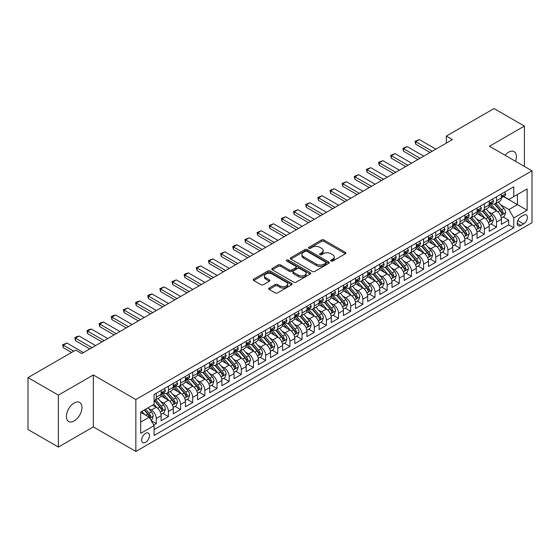 <?xml version="1.0" encoding="UTF-8"?>
<svg xmlns="http://www.w3.org/2000/svg" width="560" height="560" viewBox="0 0 560 560"><rect width="100%" height="100%" fill="white"/><g stroke="black" fill="none" stroke-linecap="round" stroke-linejoin="round"><path stroke-width="0.84" d="M331.044 261.058A1.183 0.679 0 0 0 332.71 261.058L345.387 253.743A1.687 0.973 0 0 0 345.877 253.057A1.687 0.973 0 0 0 345.387 252.364L323.918 239.967A1.687 0.973 0 0 0 321.531 239.967L308.854 247.289A1.183 0.679 0 0 0 308.511 247.772A1.183 0.679 0 0 0 308.854 248.248A1.183 0.679 0 0 0 310.527 248.248L312.165 247.303A5.397 3.115 0 0 1 319.802 247.303L321.587 248.339A5.397 3.115 0 0 1 323.169 250.544A5.397 3.115 0 0 1 321.587 252.742L319.949 253.694A1.183 0.679 0 0 0 319.606 254.17A1.183 0.679 0 0 0 319.949 254.653A1.183 0.679 0 0 0 321.622 254.653L323.26 253.708A5.397 3.115 0 0 1 330.89 253.708L332.682 254.744A5.397 3.115 0 0 1 334.264 256.942A5.397 3.115 0 0 1 332.682 259.147L331.044 260.099A1.183 0.679 0 0 0 330.694 260.575A1.183 0.679 0 0 0 331.044 261.058L331.044 260.099M74.179 420.966A10.997 6.349 120 0 0 81.361 411.271A10.997 6.349 120 0 0 79.674 402.458A10.997 6.349 120 0 0 74.179 403.004A10.997 6.349 120 0 0 66.99 412.699A10.997 6.349 120 0 0 68.677 421.512A10.997 6.349 120 0 0 74.179 420.966M515.515 161.301A10.997 6.349 120 0 0 514.108 151.641A10.997 6.349 120 0 0 508.606 152.187A10.997 6.349 120 0 0 505.036 155.253M145.572 442.33A5.502 3.178 120 0 0 149.163 437.486A5.502 3.178 120 0 0 148.316 433.076A5.502 3.178 120 0 0 145.572 433.349A5.502 3.178 120 0 0 141.974 438.193A5.502 3.178 120 0 0 142.821 442.603A5.502 3.178 120 0 0 145.572 442.33M269.164 288.036A1.687 0.973 0 0 0 268.674 288.729A1.687 0.973 0 0 0 269.164 289.415L275.191 292.894A1.687 0.973 0 0 0 277.578 292.894L291.648 284.767A1.687 0.973 0 0 0 292.145 284.081A1.687 0.973 0 0 0 291.648 283.388L270.179 270.991A1.687 0.973 0 0 0 267.792 270.991L253.722 279.118A1.687 0.973 0 0 0 253.225 279.811A1.687 0.973 0 0 0 253.722 280.497L260.995 284.697A1.687 0.973 0 0 0 263.382 284.697L269.402 281.218A1.687 0.973 0 0 0 269.899 280.532A1.687 0.973 0 0 0 269.402 279.846L265.797 277.76A4.515 2.604 0 0 1 264.474 275.919A4.515 2.604 0 0 1 267.26 273.511A4.515 2.604 0 0 1 272.181 274.078L286.314 282.233A4.515 2.604 0 0 1 287.637 284.081A4.515 2.604 0 0 1 284.851 286.482A4.515 2.604 0 0 1 279.93 285.922L277.578 284.557A1.687 0.973 0 0 0 275.191 284.557L269.164 288.036L269.164 289.415M93.317 374.976L58.38 395.15L28 377.608L28 429.527L58.38 447.062L93.317 426.895L135.849 451.451L135.849 399.532L93.317 374.976L93.317 426.895M524.405 166.432L524.405 126.091L489.468 146.258L532 170.814L135.849 399.532M524.405 126.091L494.025 108.549L446.327 136.087L446.327 143.101M28 377.608L75.698 350.07L81.774 353.577L452.403 139.594L446.327 136.087M312.284 271.474A1.687 0.973 0 0 0 314.671 271.474L328.748 263.347A1.687 0.973 0 0 0 329.238 262.661A1.687 0.973 0 0 0 328.748 261.975L307.272 249.578A1.687 0.973 0 0 0 304.892 249.578L290.815 257.705A1.687 0.973 0 0 0 290.318 258.391A1.687 0.973 0 0 0 290.815 259.077L312.284 271.474M287.175 261.317A1.183 0.679 0 0 1 288.372 261.485L288.372 260.078L310.198 272.678A1.687 0.973 0 0 1 310.695 273.371A1.687 0.973 0 0 1 310.198 274.057L296.121 282.184A1.687 0.973 0 0 1 293.734 282.184L272.265 269.787L272.265 268.408A1.687 0.973 0 0 0 271.775 269.101A1.687 0.973 0 0 0 272.265 269.787M272.265 268.408L278.292 264.936A1.687 0.973 0 0 1 280.679 264.936L289.387 269.962A1.687 0.973 0 0 0 291.767 269.962L295.764 267.652A1.687 0.973 0 0 0 296.261 266.966A1.687 0.973 0 0 0 295.764 266.273L286.699 261.044A1.183 0.679 0 0 1 286.356 260.561A1.183 0.679 0 0 1 287.084 259.931A1.183 0.679 0 0 1 288.372 260.078M153.741 425.054L156.261 423.598L151.221 420.686M148.351 408.296L151.403 410.053A6.874 3.969 60 0 1 156.261 418.474L161.126 415.667L161.126 420.791L168.413 416.584L162.883 413.392M160.503 401.282L163.555 403.039A6.874 3.969 60 0 1 168.413 411.46L173.278 408.653L173.278 413.777L180.565 409.563L175.035 406.371M172.655 394.261L175.707 396.025A6.874 3.969 60 0 1 180.565 404.446L185.43 401.639L185.43 406.756L192.717 402.549L187.187 399.357M184.807 387.247L187.859 389.011A6.874 3.969 60 0 1 192.717 397.425L197.582 394.618L197.582 399.742L204.869 395.535L199.339 392.343M196.959 380.233L200.011 381.99A6.874 3.969 60 0 1 204.869 390.411L209.734 387.604L209.734 392.728L217.021 388.521L211.491 385.322M209.111 373.212L212.163 374.976A6.874 3.969 60 0 1 217.021 383.397L221.886 380.59L221.886 385.714L229.173 381.5L223.643 378.308M221.263 366.198L224.315 367.962A6.874 3.969 60 0 1 229.173 376.383L234.038 373.576L234.038 378.693L241.325 374.486L235.795 371.294M233.415 359.184L236.467 360.948A6.874 3.969 60 0 1 241.325 369.362L246.19 366.555L246.19 371.679L253.477 367.472L247.947 364.28M245.567 352.17L248.619 353.927A6.874 3.969 60 0 1 253.477 362.348L258.342 359.541L258.342 364.665L265.629 360.451L260.099 357.259M257.719 345.149L260.771 346.913A6.874 3.969 60 0 1 265.629 355.334L270.494 352.527L270.494 357.651L277.781 353.437L272.251 350.245M269.871 338.135L272.923 339.899A6.874 3.969 60 0 1 277.781 348.32L282.646 345.513L282.646 350.63L289.933 346.423L284.403 343.231M282.023 331.121L285.075 332.885A6.874 3.969 60 0 1 289.933 341.299L294.798 338.492L294.798 343.616L302.085 339.409L296.555 336.217M294.175 324.107L297.227 325.864A6.874 3.969 60 0 1 302.085 334.285L306.95 331.478L306.95 336.602L314.237 332.388L308.707 329.196M306.327 317.086L309.379 318.85A6.874 3.969 60 0 1 314.237 327.271L319.102 324.464L319.102 329.588L326.389 325.374L320.859 322.182M318.479 310.072L321.531 311.836A6.874 3.969 60 0 1 326.389 320.257L331.254 317.45L331.254 322.567L338.541 318.36L333.011 315.168M330.631 303.058L333.683 304.822A6.874 3.969 60 0 1 338.541 313.236L343.406 310.429L343.406 315.553L350.693 311.346L345.163 308.154M342.783 296.044L345.835 297.801A6.874 3.969 60 0 1 350.693 306.222L355.551 303.415L355.551 308.539L362.845 304.325L357.315 301.133M354.935 289.023L357.987 290.787A6.874 3.969 60 0 1 362.845 299.208L367.703 296.401L367.703 301.518L374.997 297.311L369.467 294.119M367.087 282.009L370.139 283.773A6.874 3.969 60 0 1 374.997 292.187L379.855 289.387L379.855 294.504L387.149 290.297L381.619 287.105M379.239 274.995L382.291 276.752A6.874 3.969 60 0 1 387.149 285.173L392.007 282.366L392.007 287.49L399.301 283.283L393.771 280.091M391.391 267.981L394.443 269.738A6.874 3.969 60 0 1 399.301 278.159L404.159 275.352L404.159 280.476L411.453 276.262L405.923 273.07M403.543 260.96L406.595 262.724A6.874 3.969 60 0 1 411.453 271.145L416.311 268.338L416.311 273.455L423.605 269.248L418.075 266.056M415.695 253.946L418.747 255.71A6.874 3.969 60 0 1 423.605 264.124L428.463 261.317L428.463 266.441L435.757 262.234L430.227 259.042M427.847 246.932L430.899 248.689A6.874 3.969 60 0 1 435.757 257.11L440.615 254.303L440.615 259.427L447.909 255.22L442.379 252.028M439.999 239.918L443.051 241.675A6.874 3.969 60 0 1 447.909 250.096L452.767 247.289L452.767 252.413L460.061 248.199L454.531 245.007M452.151 232.897L455.203 234.661A6.874 3.969 60 0 1 460.061 243.082L464.919 240.275L464.919 245.392L472.213 241.185L466.683 237.993M464.303 225.883L467.355 227.647A6.874 3.969 60 0 1 472.213 236.061L477.071 233.254L477.071 238.378L484.365 234.171L478.835 230.979M476.455 218.869L479.507 220.626A6.874 3.969 60 0 1 484.365 229.047L489.223 226.24L489.223 231.364L496.517 227.15L496.517 222.033A6.874 3.969 -120 0 0 491.659 213.612L488.607 211.848M490.987 223.958L496.517 227.15M161.126 415.667A6.874 3.969 -120 0 0 156.261 407.253L152.621 405.146M173.278 408.653A6.874 3.969 -120 0 0 168.413 400.232L160.902 395.892M185.43 401.639A6.874 3.969 -120 0 0 180.565 393.218L173.054 388.878M197.582 394.618A6.874 3.969 -120 0 0 192.717 386.204L185.206 381.864M209.734 387.604A6.874 3.969 -120 0 0 204.869 379.183L197.358 374.85M221.886 380.59A6.874 3.969 -120 0 0 217.021 372.169L209.51 367.829M234.038 373.576A6.874 3.969 -120 0 0 229.173 365.155L221.662 360.815M246.19 366.555A6.874 3.969 -120 0 0 241.325 358.141L233.814 353.801M258.342 359.541A6.874 3.969 -120 0 0 253.477 351.12L245.966 346.787M270.494 352.527A6.874 3.969 -120 0 0 265.629 344.106L258.118 339.766M282.646 345.513A6.874 3.969 -120 0 0 277.781 337.092L270.27 332.752M294.798 338.492A6.874 3.969 -120 0 0 289.933 330.078L282.422 325.738M306.95 331.478A6.874 3.969 -120 0 0 302.085 323.057L294.574 318.724M319.102 324.464A6.874 3.969 -120 0 0 314.237 316.043L306.726 311.703M331.254 317.45A6.874 3.969 -120 0 0 326.389 309.029L318.878 304.689M343.406 310.429A6.874 3.969 -120 0 0 338.541 302.015L331.03 297.675M355.551 303.415A6.874 3.969 -120 0 0 350.693 294.994L343.182 290.661M367.703 296.401A6.874 3.969 -120 0 0 362.845 287.98L355.327 283.64M379.855 289.387A6.874 3.969 -120 0 0 374.997 280.966L367.479 276.626M392.007 282.366A6.874 3.969 -120 0 0 387.149 273.952L379.631 269.612M404.159 275.352A6.874 3.969 -120 0 0 399.301 266.931L391.783 262.591M416.311 268.338A6.874 3.969 -120 0 0 411.453 259.917L403.935 255.577M428.463 261.317A6.874 3.969 -120 0 0 423.605 252.903L416.087 248.563M440.615 254.303A6.874 3.969 -120 0 0 435.757 245.889L428.239 241.549M452.767 247.289A6.874 3.969 -120 0 0 447.909 238.868L440.391 234.528M464.919 240.275A6.874 3.969 -120 0 0 460.061 231.854L452.543 227.514M477.071 233.254A6.874 3.969 -120 0 0 472.213 224.84L464.695 220.5M489.223 226.24A6.874 3.969 -120 0 0 484.365 217.819L476.847 213.486M523.614 215.229L520.94 216.769A5.327 3.073 120 0 0 517.461 221.466A5.327 3.073 120 0 0 518.28 225.736A5.327 3.073 120 0 0 520.94 225.47L523.614 223.923A5.327 3.073 120 0 0 527.093 219.233A5.327 3.073 120 0 0 526.281 214.963A5.327 3.073 120 0 0 523.614 215.229M135.849 451.451L532 222.733L532 170.814M140.707 422.121L149.212 417.214L154.077 425.628L154.077 435.456L513.772 227.787L513.772 217.966L508.914 209.545L500.759 204.834M154.077 425.628L140.707 433.349L140.707 412.02L154.077 404.306L154.077 394.478L513.772 186.809L513.772 196.637L527.142 188.916L527.142 210.245L513.772 217.966M163.492 392.903L163.555 392.938A6.874 3.969 60 0 0 166.992 393.281L171.85 390.474A6.874 3.969 -120 0 0 173.278 387.324L173.278 383.397M175.644 385.882L175.707 385.924A6.874 3.969 60 0 0 179.144 386.26L184.002 383.453A6.874 3.969 -120 0 0 185.43 380.31L185.43 376.383M187.796 378.868L187.859 378.903A6.874 3.969 60 0 0 191.296 379.246L196.154 376.439A6.874 3.969 -120 0 0 197.582 373.296L197.582 369.362M199.948 371.854L200.011 371.889A6.874 3.969 60 0 0 203.448 372.232L208.306 369.425A6.874 3.969 -120 0 0 209.734 366.275L209.734 362.348M212.1 364.84L212.163 364.875A6.874 3.969 60 0 0 215.6 365.211L220.458 362.411A6.874 3.969 -120 0 0 221.886 359.261L221.886 355.334M224.252 357.819L224.315 357.861A6.874 3.969 60 0 0 227.752 358.197L232.61 355.39A6.874 3.969 -120 0 0 234.038 352.247L234.038 348.313M236.404 350.805L236.467 350.84A6.874 3.969 60 0 0 239.904 351.183L244.762 348.376A6.874 3.969 -120 0 0 246.19 345.233L246.19 341.299M248.556 343.791L248.619 343.826A6.874 3.969 60 0 0 252.056 344.169L256.914 341.362A6.874 3.969 -120 0 0 258.342 338.212L258.342 334.285M260.708 336.777L260.771 336.812A6.874 3.969 60 0 0 264.208 337.148L269.066 334.348A6.874 3.969 -120 0 0 270.494 331.198L270.494 327.271M272.86 329.756L272.923 329.798A6.874 3.969 60 0 0 276.36 330.134L281.218 327.327A6.874 3.969 -120 0 0 282.646 324.184L282.646 320.25M285.012 322.742L285.075 322.777A6.874 3.969 60 0 0 288.512 323.12L293.37 320.313A6.874 3.969 -120 0 0 294.798 317.163L294.798 313.236M297.164 315.728L297.227 315.763A6.874 3.969 60 0 0 300.664 316.106L305.522 313.299A6.874 3.969 -120 0 0 306.95 310.149L306.95 306.222M309.316 308.714L309.379 308.749A6.874 3.969 60 0 0 312.816 309.085L317.674 306.278A6.874 3.969 -120 0 0 319.102 303.135L319.102 299.208M321.468 301.693L321.531 301.728A6.874 3.969 60 0 0 324.968 302.071L329.826 299.264A6.874 3.969 -120 0 0 331.254 296.121L331.254 292.187M333.62 294.679L333.683 294.714A6.874 3.969 60 0 0 337.12 295.057L341.978 292.25A6.874 3.969 -120 0 0 343.406 289.1L343.406 285.173M345.772 287.665L345.835 287.7A6.874 3.969 60 0 0 349.272 288.043L354.13 285.236A6.874 3.969 -120 0 0 355.551 282.086L355.551 278.159M357.924 280.644L357.987 280.686A6.874 3.969 60 0 0 361.424 281.022L366.282 278.215A6.874 3.969 -120 0 0 367.703 275.072L367.703 271.145M370.076 273.63L370.139 273.665A6.874 3.969 60 0 0 373.576 274.008L378.434 271.201A6.874 3.969 -120 0 0 379.855 268.058L379.855 264.124M382.228 266.616L382.291 266.651A6.874 3.969 60 0 0 385.728 266.994L390.586 264.187A6.874 3.969 -120 0 0 392.007 261.037L392.007 257.11M394.38 259.602L394.443 259.637A6.874 3.969 60 0 0 397.88 259.98L402.738 257.173A6.874 3.969 -120 0 0 404.159 254.023L404.159 250.096M406.532 252.581L406.595 252.623A6.874 3.969 60 0 0 410.032 252.959L414.89 250.152A6.874 3.969 -120 0 0 416.311 247.009L416.311 243.082M418.684 245.567L418.747 245.602A6.874 3.969 60 0 0 422.184 245.945L427.042 243.138A6.874 3.969 -120 0 0 428.463 239.995L428.463 236.061M430.836 238.553L430.899 238.588A6.874 3.969 60 0 0 434.336 238.931L439.194 236.124A6.874 3.969 -120 0 0 440.615 232.974L440.615 229.047M442.981 231.539L443.051 231.574A6.874 3.969 60 0 0 446.488 231.917L451.346 229.11A6.874 3.969 -120 0 0 452.767 225.96L452.767 222.033M455.133 224.518L455.203 224.56A6.874 3.969 60 0 0 458.64 224.896L463.498 222.089A6.874 3.969 -120 0 0 464.919 218.946L464.919 215.019M467.285 217.504L467.355 217.539A6.874 3.969 60 0 0 470.792 217.882L475.65 215.075A6.874 3.969 -120 0 0 477.071 211.932L477.071 207.998M479.437 210.49L479.507 210.525A6.874 3.969 60 0 0 482.944 210.868L487.802 208.061A6.874 3.969 -120 0 0 489.223 204.911L489.223 200.984M154.077 429.562L508.669 224.84L508.669 220.136L501.375 224.35L501.375 219.226A6.874 3.969 -120 0 0 496.517 210.805L488.999 206.465M491.589 203.476L491.659 203.511A6.874 3.969 -120 0 0 495.096 203.847A6.874 3.969 -120 0 0 496.517 200.704L496.517 196.777M495.096 203.847L499.954 201.047A6.874 3.969 -120 0 0 501.375 197.897L501.375 193.97M156.261 393.218L156.261 397.145A6.874 3.969 60 0 1 154.84 400.295A6.874 3.969 60 0 1 154.077 400.568M154.84 400.295L159.698 397.488A6.874 3.969 -120 0 0 161.126 394.338L161.126 390.411M168.413 386.204L168.413 390.131A6.874 3.969 60 0 1 166.992 393.281M180.565 379.183L180.565 383.117A6.874 3.969 60 0 1 179.144 386.26M192.717 372.169L192.717 376.096A6.874 3.969 60 0 1 191.296 379.246M204.869 365.155L204.869 369.082A6.874 3.969 60 0 1 203.448 372.232M217.021 358.141L217.021 362.068A6.874 3.969 60 0 1 215.6 365.211M229.173 351.12L229.173 355.054A6.874 3.969 60 0 1 227.752 358.197M241.325 344.106L241.325 348.033A6.874 3.969 60 0 1 239.904 351.183M253.477 337.092L253.477 341.019A6.874 3.969 60 0 1 252.056 344.169M265.629 330.078L265.629 334.005A6.874 3.969 60 0 1 264.208 337.148M277.781 323.057L277.781 326.991A6.874 3.969 60 0 1 276.36 330.134M289.933 316.043L289.933 319.97A6.874 3.969 60 0 1 288.512 323.12M302.085 309.029L302.085 312.956A6.874 3.969 60 0 1 300.664 316.106M314.237 302.015L314.237 305.942A6.874 3.969 60 0 1 312.816 309.085M326.389 294.994L326.389 298.928A6.874 3.969 60 0 1 324.968 302.071M338.541 287.98L338.541 291.907A6.874 3.969 60 0 1 337.12 295.057M350.693 280.966L350.693 284.893A6.874 3.969 60 0 1 349.272 288.043M362.845 273.952L362.845 277.879A6.874 3.969 60 0 1 361.424 281.022M374.997 266.931L374.997 270.865A6.874 3.969 60 0 1 373.576 274.008M387.149 259.917L387.149 263.844A6.874 3.969 60 0 1 385.728 266.994M399.301 252.903L399.301 256.83A6.874 3.969 60 0 1 397.88 259.98M411.453 245.882L411.453 249.816A6.874 3.969 60 0 1 410.032 252.959M423.605 238.868L423.605 242.795A6.874 3.969 60 0 1 422.184 245.945M435.757 231.854L435.757 235.781A6.874 3.969 60 0 1 434.336 238.931M447.909 224.84L447.909 228.767A6.874 3.969 60 0 1 446.488 231.917M460.061 217.819L460.061 221.753A6.874 3.969 60 0 1 458.64 224.896M472.213 210.805L472.213 214.732A6.874 3.969 60 0 1 470.792 217.882M484.365 203.791L484.365 207.718A6.874 3.969 60 0 1 482.944 210.868M484.365 229.047L484.365 234.171M472.213 236.061L472.213 241.185M460.061 243.082L460.061 248.199M447.909 250.096L447.909 255.22M435.757 257.11L435.757 262.234M423.605 264.124L423.605 269.248M411.453 271.145L411.453 276.262M399.301 278.159L399.301 283.283M387.149 285.173L387.149 290.297M374.997 292.187L374.997 297.311M362.845 299.208L362.845 304.325M350.693 306.222L350.693 311.346M338.541 313.236L338.541 318.36M326.389 320.257L326.389 325.374M314.237 327.271L314.237 332.388M302.085 334.285L302.085 339.409M289.933 341.299L289.933 346.423M277.781 348.32L277.781 353.437M265.629 355.334L265.629 360.451M253.477 362.348L253.477 367.472M241.325 369.362L241.325 374.486M229.173 376.383L229.173 381.5M217.021 383.397L217.021 388.521M204.869 390.411L204.869 395.535M192.717 397.425L192.717 402.549M180.565 404.446L180.565 409.563M168.413 411.46L168.413 416.584M156.261 418.474L156.261 423.598M149.212 417.214L140.707 412.3M508.914 209.545L517.419 204.631L517.419 194.53L527.142 188.916M503.503 196.595L527.142 210.245M503.741 196.455L508.914 199.444L513.772 196.637M58.38 395.15L58.38 447.062M503.139 216.944L508.669 220.136M508.669 224.84L513.772 227.787M331.513 261.226L332.682 260.554A5.397 3.115 0 0 0 334.264 258.349L334.264 256.942M323.169 250.544L323.169 251.944A5.397 3.115 0 0 1 321.587 254.149L320.418 254.821M345.387 252.364L345.387 253.743L323.918 241.374A1.687 0.973 0 0 0 321.531 241.374L309.33 248.416M328.72 263.361L307.272 250.978A1.687 0.973 0 0 0 304.892 250.978L290.836 259.091M325.766 263.144A1.183 0.679 0 0 0 326.109 262.661A1.183 0.679 0 0 0 325.766 262.178L306.915 251.3A1.183 0.679 0 0 0 305.249 251.3L303.52 252.294A5.397 3.115 0 0 0 301.938 254.499A5.397 3.115 0 0 0 303.52 256.704L316.4 264.138A5.397 3.115 0 0 0 324.037 264.138L325.766 263.144L325.766 264.544A1.183 0.679 0 0 0 326.109 264.061L326.109 262.661M301.938 254.499L301.938 255.906A5.397 3.115 0 0 0 303.52 258.104L303.52 256.704M325.766 264.544L324.037 265.545A5.397 3.115 0 0 1 316.4 265.545L303.52 258.104M272.286 269.801L278.292 266.336L278.292 264.936M296.261 266.966L296.261 268.366A1.687 0.973 0 0 1 295.764 269.059L291.767 271.362A1.687 0.973 0 0 1 289.387 271.362L280.679 266.336A1.687 0.973 0 0 0 278.292 266.336M288.372 261.485L310.177 274.071M298.417 275.177A4.515 2.604 0 0 0 303.338 275.744A4.515 2.604 0 0 0 306.124 273.336A4.515 2.604 0 0 0 304.801 271.495L299.817 268.618A1.687 0.973 0 0 0 297.437 268.618L293.44 270.928A1.687 0.973 0 0 0 292.943 271.614A1.687 0.973 0 0 0 293.44 272.3L298.417 275.177L298.417 276.577A4.515 2.604 0 0 0 303.338 277.144A4.515 2.604 0 0 0 306.124 274.736L306.124 273.336M292.943 271.614L292.943 273.014A1.687 0.973 0 0 0 293.44 273.707L293.44 272.3M298.417 276.577L293.44 273.707M287.637 284.081L287.637 285.481A4.515 2.604 0 0 1 284.851 287.889A4.515 2.604 0 0 1 279.93 287.322L277.578 285.964A1.687 0.973 0 0 0 275.191 285.964L269.185 289.429M264.474 275.919L264.474 277.319A4.515 2.604 0 0 0 265.797 279.16L265.797 277.76M269.402 279.846L269.402 281.218L265.797 279.16M291.627 284.781L270.179 272.398A1.687 0.973 0 0 0 267.792 272.398L253.743 280.511M501.277 218.022L504.413 216.209L505.631 212.702A4.557 2.632 -120 0 0 503.853 208.425L498.302 201.999M497.189 211.253L490.847 203.903M493.584 209.111L489.895 204.848A10.913 6.3 -120 0 0 489.559 204.47M494.473 204.099L500.087 210.602A4.557 2.632 60 0 1 501.711 213.738C502.397 214.655 502.887 214.375 503.174 212.898A4.557 2.632 -120 0 0 501.55 209.755L495.992 203.329M494.802 203.994L500.836 210.98A2.317 1.337 60 0 1 501.424 211.883L503.174 212.898M501.711 213.738L502.047 214.277M504.595 192.108L505.631 193.9A4.557 2.632 60 0 1 504.686 195.916L502.376 197.246A4.557 2.632 -120 0 0 503.174 196.196L503.076 195.79M501.529 197.456L501.55 197.456A4.557 2.632 -120 0 0 502.376 197.246M502.586 195.86L503.174 196.196C502.887 195.51 502.397 195.79 501.711 197.036A4.557 2.632 60 0 1 501.375 197.687M432.236 151.242L415.709 141.701L415.709 144.228L415.037 141.316L419.349 139.594L435.876 149.135M430.045 152.502L415.709 144.228M419.349 139.594L415.709 141.701L415.037 141.316M489.125 225.036L492.261 223.223L493.479 219.716A4.557 2.632 -120 0 0 491.708 215.439L486.15 209.013M485.037 218.267L478.695 210.917M481.432 216.125L477.743 211.862A10.913 6.3 -120 0 0 477.407 211.484M482.321 211.113L487.935 217.616A4.557 2.632 60 0 1 489.559 220.752C490.245 221.669 490.735 221.389 491.022 219.912A4.557 2.632 -120 0 0 489.398 216.776L483.84 210.343M482.65 211.008L488.684 217.994A2.317 1.337 60 0 1 489.272 218.904L491.022 219.912M489.559 220.752L489.895 221.291M476.973 232.05L480.109 230.237L481.327 226.73A4.557 2.632 -120 0 0 479.556 222.453L473.998 216.027M472.885 225.281L466.543 217.938M469.28 223.146L465.591 218.876A10.913 6.3 -120 0 0 465.255 218.498M470.169 218.127L475.783 224.63A4.557 2.632 60 0 1 477.407 227.766C478.093 228.683 478.583 228.403 478.87 226.926A4.557 2.632 -120 0 0 477.246 223.79L471.695 217.364M470.498 218.022L476.532 225.008A2.317 1.337 60 0 1 477.12 225.918L478.87 226.926M477.407 227.766L477.743 228.305M464.821 239.071L467.957 237.258L469.175 233.751A4.557 2.632 -120 0 0 467.404 229.474L461.846 223.041M460.733 232.295L454.391 224.952M457.128 230.16L453.439 225.897A10.913 6.3 -120 0 0 453.103 225.512M458.017 225.148L463.631 231.644A4.557 2.632 60 0 1 465.255 234.787C465.941 235.697 466.431 235.417 466.718 233.94A4.557 2.632 -120 0 0 465.094 230.804L459.543 224.378M458.346 225.036L464.38 232.022A2.317 1.337 60 0 1 464.968 232.932L466.718 233.94M465.255 234.787L465.591 235.326M452.669 246.085L455.805 244.272L457.023 240.765A4.557 2.632 -120 0 0 455.252 236.488L449.694 230.062M448.581 239.316L442.239 231.966M444.976 237.174L441.287 232.911A10.913 6.3 -120 0 0 440.951 232.533M445.865 232.162L451.479 238.665A4.557 2.632 60 0 1 453.103 241.801C453.789 242.718 454.279 242.438 454.566 240.961A4.557 2.632 -120 0 0 452.942 237.818L447.391 231.392M446.194 232.057L452.228 239.043A2.317 1.337 60 0 1 452.816 239.946L454.566 240.961M453.103 241.801L453.439 242.34M492.443 199.122L493.479 200.914A4.557 2.632 60 0 1 492.534 202.93L490.224 204.26A4.557 2.632 -120 0 0 491.022 203.21L490.924 202.811M489.377 204.477L489.398 204.477A4.557 2.632 -120 0 0 490.224 204.26M490.434 202.874L491.022 203.21C490.735 202.524 490.245 202.804 489.559 204.057A4.557 2.632 60 0 1 489.223 204.701M420.084 158.256L403.557 148.715L403.557 151.242L402.885 148.33L407.197 146.608L423.724 156.156M417.893 159.523L403.557 151.242M407.197 146.608L403.557 148.715L402.885 148.33M480.291 206.143L481.327 207.928A4.557 2.632 60 0 1 480.382 209.944L478.072 211.274A4.557 2.632 -120 0 0 478.87 210.231L478.772 209.825M477.225 211.491L477.246 211.491A4.557 2.632 -120 0 0 478.072 211.274M478.282 209.888L478.87 210.231C478.583 209.545 478.093 209.825 477.407 211.071A4.557 2.632 60 0 1 477.071 211.715M407.932 165.27L391.405 155.729L391.405 158.256L390.733 155.344L395.045 153.629L411.572 163.17M405.741 166.537L391.405 158.256M395.045 153.629L391.405 155.729L390.733 155.344M468.139 213.157L469.175 214.942A4.557 2.632 60 0 1 468.23 216.958L465.92 218.295A4.557 2.632 -120 0 0 466.718 217.245L466.62 216.839M465.073 218.505L465.094 218.505A4.557 2.632 -120 0 0 465.92 218.295M466.13 216.902L466.718 217.245C466.431 216.559 465.941 216.839 465.255 218.085A4.557 2.632 60 0 1 464.919 218.736M395.78 172.291L379.253 162.75L379.253 165.27L378.581 162.365L382.893 160.643L399.42 170.184M393.589 173.551L379.253 165.27M382.893 160.643L379.253 162.75L378.581 162.365M455.987 220.171L457.023 221.963A4.557 2.632 60 0 1 456.078 223.979L453.768 225.309A4.557 2.632 -120 0 0 454.566 224.259L454.468 223.853M452.921 225.519L452.942 225.519A4.557 2.632 -120 0 0 453.768 225.309M453.978 223.923L454.566 224.259C454.279 223.573 453.789 223.853 453.103 225.099A4.557 2.632 60 0 1 452.767 225.75M383.628 179.305L367.101 169.764L367.101 172.291L366.429 169.379L370.741 167.657L387.268 177.198M381.437 180.565L367.101 172.291M370.741 167.657L367.101 169.764L366.429 169.379M440.517 253.099L443.653 251.286L444.871 247.779A4.557 2.632 -120 0 0 443.1 243.502L437.542 237.076M436.429 246.33L430.087 238.98M432.824 244.188L429.135 239.925A10.913 6.3 -120 0 0 428.799 239.547M433.713 239.176L439.327 245.679A4.557 2.632 60 0 1 440.951 248.815C441.637 249.732 442.127 249.452 442.414 247.975A4.557 2.632 -120 0 0 440.79 244.839L435.239 238.406M434.042 239.071L440.076 246.057A2.317 1.337 60 0 1 440.664 246.967L442.414 247.975M440.951 248.815L441.287 249.354M443.835 227.185L444.871 228.977A4.557 2.632 60 0 1 443.926 230.993L441.616 232.323A4.557 2.632 -120 0 0 442.414 231.273L442.316 230.874M440.769 232.54L440.79 232.54A4.557 2.632 -120 0 0 441.616 232.323M441.826 230.937L442.414 231.273C442.127 230.587 441.637 230.867 440.951 232.12A4.557 2.632 60 0 1 440.615 232.764M371.476 186.319L354.949 176.778L354.949 179.305L354.277 176.393L358.589 174.678L375.116 184.219M369.285 187.586L354.949 179.305M358.589 174.678L354.949 176.778L354.277 176.393M428.365 260.12L431.501 258.307L432.719 254.793A4.557 2.632 -120 0 0 430.948 250.516L425.39 244.09M424.277 253.344L417.935 246.001M420.672 251.209L416.983 246.939A10.913 6.3 -120 0 0 416.647 246.561M421.561 246.19L427.175 252.693A4.557 2.632 60 0 1 428.799 255.829C429.485 256.746 429.975 256.466 430.262 254.989A4.557 2.632 -120 0 0 428.638 251.853L423.087 245.427M421.89 246.085L427.924 253.071A2.317 1.337 60 0 1 428.512 253.981L430.262 254.989M428.799 255.829L429.135 256.368M431.683 234.206L432.719 235.991A4.557 2.632 60 0 1 431.774 238.007L429.464 239.344A4.557 2.632 -120 0 0 430.262 238.294L430.164 237.888M428.617 239.554L428.638 239.554A4.557 2.632 -120 0 0 429.464 239.344M429.674 237.951L430.262 238.294C429.975 237.608 429.485 237.888 428.799 239.134A4.557 2.632 60 0 1 428.463 239.785M359.324 193.34L342.797 183.792L342.797 186.319L342.125 183.407L346.444 181.692L362.964 191.233M357.133 194.6L342.797 186.319M346.444 181.692L342.797 183.792L342.125 183.407M416.213 267.134L419.349 265.321L420.567 261.814A4.557 2.632 -120 0 0 418.796 257.537L413.238 251.104M412.125 260.365L405.783 253.015M408.52 258.223L404.831 253.96A10.913 6.3 -120 0 0 404.495 253.575M409.409 253.211L415.023 259.707A4.557 2.632 60 0 1 416.647 262.85C417.333 263.76 417.823 263.48 418.11 262.003A4.557 2.632 -120 0 0 416.486 258.867L410.935 252.441M409.738 253.099L415.772 260.085A2.317 1.337 60 0 1 416.36 260.995L418.11 262.003M416.647 262.85L416.983 263.389M419.531 241.22L420.567 243.012A4.557 2.632 60 0 1 419.622 245.021L417.312 246.358A4.557 2.632 -120 0 0 418.11 245.308L418.012 244.902M416.465 246.568L416.486 246.568A4.557 2.632 -120 0 0 417.312 246.358M417.522 244.965L418.11 245.308C417.823 244.622 417.333 244.902 416.647 246.148A4.557 2.632 60 0 1 416.311 246.799M347.172 200.354L330.645 190.813L330.645 193.34L329.973 190.428L334.292 188.706L350.812 198.247M344.981 201.614L330.645 193.34M334.292 188.706L330.645 190.813L329.973 190.428M404.061 274.148L407.197 272.335L408.415 268.828A4.557 2.632 -120 0 0 406.644 264.551L401.086 258.125M399.98 267.379L393.631 260.029M396.368 265.237L392.679 260.974A10.913 6.3 -120 0 0 392.343 260.596M397.257 260.225L402.871 266.728A4.557 2.632 60 0 1 404.495 269.864C405.181 270.781 405.671 270.501 405.958 269.024A4.557 2.632 -120 0 0 404.334 265.881L398.783 259.455M397.586 260.12L403.62 267.106A2.317 1.337 60 0 1 404.208 268.009L405.958 269.024M404.495 269.864L404.831 270.403M407.379 248.234L408.415 250.026A4.557 2.632 60 0 1 407.47 252.042L405.16 253.372A4.557 2.632 -120 0 0 405.958 252.322L405.86 251.916M404.313 253.589L404.334 253.589A4.557 2.632 -120 0 0 405.16 253.372M405.37 251.986L405.958 252.322C405.671 251.636 405.181 251.916 404.495 253.162A4.557 2.632 60 0 1 404.159 253.813M335.02 207.368L318.493 197.827L318.493 200.354L317.821 197.442L322.14 195.72L338.66 205.261M332.829 208.628L318.493 200.354M322.14 195.72L318.493 197.827L317.821 197.442M391.909 281.162L395.045 279.349L396.263 275.842A4.557 2.632 -120 0 0 394.492 271.565L388.934 265.139M387.828 274.393L381.479 267.043M384.216 272.251L380.534 267.988A10.913 6.3 -120 0 0 380.191 267.61M385.105 267.239L390.719 273.742A4.557 2.632 60 0 1 392.343 276.878C393.029 277.795 393.519 277.515 393.806 276.038A4.557 2.632 -120 0 0 392.182 272.902L386.631 266.469M385.434 267.134L391.468 274.12A2.317 1.337 60 0 1 392.056 275.03L393.806 276.038M392.343 276.878L392.679 277.417M379.757 288.183L382.893 286.37L384.111 282.856A4.557 2.632 -120 0 0 382.34 278.586L376.782 272.153M375.676 281.407L369.327 274.064M372.064 279.272L368.382 275.009A10.913 6.3 -120 0 0 368.039 274.624M372.953 274.253L378.567 280.756A4.557 2.632 60 0 1 380.191 283.892C380.877 284.809 381.367 284.529 381.654 283.052A4.557 2.632 -120 0 0 380.03 279.916L374.479 273.49M373.282 274.148L379.316 281.134A2.317 1.337 60 0 1 379.904 282.044L381.654 283.052M380.191 283.892L380.527 284.438M367.605 295.197L370.741 293.384L371.959 289.877A4.557 2.632 -120 0 0 370.188 285.6L364.63 279.167M363.524 288.428L357.175 281.078M359.912 286.286L356.23 282.023A10.913 6.3 -120 0 0 355.887 281.645M360.801 281.274L366.415 287.777A4.557 2.632 60 0 1 368.039 290.913C368.725 291.823 369.215 291.543 369.502 290.066A4.557 2.632 -120 0 0 367.878 286.93L362.327 280.504M361.13 281.162L367.164 288.155A2.317 1.337 60 0 1 367.752 289.058L369.502 290.066M368.039 290.913L368.375 291.452M355.453 302.211L358.589 300.398L359.807 296.891A4.557 2.632 -120 0 0 358.036 292.614L352.478 286.188M351.372 295.442L345.023 288.092M347.76 293.3L344.078 289.037A10.913 6.3 -120 0 0 343.735 288.659M348.649 288.288L354.27 294.791A4.557 2.632 60 0 1 355.887 297.927C356.573 298.844 357.063 298.564 357.35 297.087A4.557 2.632 -120 0 0 355.726 293.944L350.175 287.518M348.978 288.183L355.012 295.169A2.317 1.337 60 0 1 355.6 296.072L357.35 297.087M355.887 297.927L356.223 298.466M343.301 309.225L346.444 307.412L347.655 303.905A4.557 2.632 -120 0 0 345.884 299.628L340.333 293.202M339.22 302.456L332.871 295.113M335.608 300.314L331.926 296.051A10.913 6.3 -120 0 0 331.583 295.673M336.497 295.302L342.118 301.805A4.557 2.632 60 0 1 343.735 304.941C344.421 305.858 344.911 305.578 345.198 304.101A4.557 2.632 -120 0 0 343.574 300.965L338.023 294.532M336.826 295.197L342.86 302.183A2.317 1.337 60 0 1 343.448 303.093L345.198 304.101M343.735 304.941L344.071 305.48M331.149 316.246L334.292 314.433L335.503 310.919A4.557 2.632 -120 0 0 333.732 306.649L328.181 300.216M327.068 309.47L320.719 302.127M323.456 307.335L319.774 303.072A10.913 6.3 -120 0 0 319.431 302.687M324.345 302.316L329.966 308.819A4.557 2.632 60 0 1 331.583 311.955C332.269 312.872 332.759 312.592 333.046 311.115A4.557 2.632 -120 0 0 331.422 307.979L325.871 301.553M324.674 302.211L330.708 309.197A2.317 1.337 60 0 1 331.296 310.107L333.046 311.115M331.583 311.955L331.919 312.501M318.997 323.26L322.14 321.447L323.351 317.94A4.557 2.632 -120 0 0 321.58 313.663L316.029 307.237M314.916 316.491L308.567 309.141M311.304 314.349L307.622 310.086A10.913 6.3 -120 0 0 307.279 309.708M312.193 309.337L317.814 315.84A4.557 2.632 60 0 1 319.438 318.976C320.117 319.893 320.607 319.606 320.894 318.129A4.557 2.632 -120 0 0 319.27 314.993L313.719 308.567M312.522 309.232L318.563 316.218A2.317 1.337 60 0 1 319.144 317.121L320.894 318.129M319.438 318.976L319.767 319.515M306.845 330.274L309.988 328.461L311.199 324.954A4.557 2.632 -120 0 0 309.428 320.677L303.877 314.251M302.764 323.505L296.415 316.155M299.152 321.363L295.47 317.1A10.913 6.3 -120 0 0 295.127 316.722M300.041 316.351L305.662 322.854A4.557 2.632 60 0 1 307.286 325.99C307.965 326.907 308.455 326.627 308.742 325.15A4.557 2.632 -120 0 0 307.118 322.014L301.567 315.581M300.37 316.246L306.411 323.232A2.317 1.337 60 0 1 306.992 324.135L308.742 325.15M307.286 325.99L307.615 326.529M294.693 337.288L297.836 335.475L299.047 331.968A4.557 2.632 -120 0 0 297.276 327.691L291.725 321.265M290.612 330.519L284.263 323.176M287 328.384L283.318 324.114A10.913 6.3 -120 0 0 282.975 323.736M287.889 323.365L293.51 329.868A4.557 2.632 60 0 1 295.134 333.004C295.813 333.921 296.303 333.641 296.59 332.164A4.557 2.632 -120 0 0 294.966 329.028L289.415 322.595M288.218 323.26L294.259 330.246A2.317 1.337 60 0 1 294.84 331.156L296.59 332.164M295.134 333.004L295.463 333.543M282.541 344.309L285.684 342.496L286.895 338.982A4.557 2.632 -120 0 0 285.124 334.712L279.573 328.279M278.46 337.533L272.111 330.19M274.848 335.398L271.166 331.135A10.913 6.3 -120 0 0 270.823 330.75M275.737 330.379L281.358 336.882A4.557 2.632 60 0 1 282.982 340.025C283.661 340.935 284.151 340.655 284.438 339.178A4.557 2.632 -120 0 0 282.814 336.042L277.263 329.616M276.073 330.274L282.107 337.26A2.317 1.337 60 0 1 282.688 338.17L284.438 339.178M282.982 340.025L283.311 340.564M270.389 351.323L273.532 349.51L274.743 346.003A4.557 2.632 -120 0 0 272.972 341.726L267.421 335.3M266.308 344.554L259.959 337.204M262.696 342.412L259.014 338.149A10.913 6.3 -120 0 0 258.671 337.771M263.585 337.4L269.206 343.903A4.557 2.632 60 0 1 270.83 347.039C271.509 347.956 271.999 347.676 272.286 346.192A4.557 2.632 -120 0 0 270.662 343.056L265.111 336.63M263.921 337.295L269.955 344.281A2.317 1.337 60 0 1 270.536 345.184L272.286 346.192M270.83 347.039L271.159 347.578M258.237 358.337L261.38 356.524L262.591 353.017A4.557 2.632 -120 0 0 260.82 348.74L255.269 342.314M254.156 351.568L247.807 344.218M250.544 349.426L246.862 345.163A10.913 6.3 -120 0 0 246.519 344.785M251.433 344.414L257.054 350.917A4.557 2.632 60 0 1 258.678 354.053C259.357 354.97 259.847 354.69 260.134 353.213A4.557 2.632 -120 0 0 258.51 350.077L252.959 343.644M251.769 344.309L257.803 351.295A2.317 1.337 60 0 1 258.384 352.205L260.134 353.213M258.678 354.053L259.007 354.592M395.227 255.248L396.263 257.04A4.557 2.632 60 0 1 395.318 259.056L393.008 260.386A4.557 2.632 -120 0 0 393.806 259.336L393.708 258.937M392.161 260.603L392.182 260.603A4.557 2.632 -120 0 0 393.008 260.386M393.218 259L393.806 259.336C393.519 258.65 393.029 258.937 392.343 260.183A4.557 2.632 60 0 1 392.007 260.827M322.868 214.382L306.341 204.841L306.341 207.368L305.669 204.456L309.988 202.741L326.508 212.282M320.677 215.649L306.341 207.368M309.988 202.741L306.341 204.841L305.669 204.456M383.075 262.269L384.111 264.054A4.557 2.632 60 0 1 383.166 266.07L380.856 267.407A4.557 2.632 -120 0 0 381.654 266.357L381.556 265.951M380.009 267.617L380.03 267.617A4.557 2.632 -120 0 0 380.856 267.407M381.066 266.014L381.654 266.357C381.367 265.671 380.877 265.951 380.191 267.197A4.557 2.632 60 0 1 379.855 267.848M310.716 221.403L294.189 211.855L294.189 214.382L293.517 211.47L297.836 209.755L314.356 219.296M308.525 222.663L294.189 214.382M297.836 209.755L294.189 211.855L293.517 211.47M370.93 269.283L371.959 271.075A4.557 2.632 60 0 1 371.014 273.084L368.704 274.421A4.557 2.632 -120 0 0 369.502 273.371L369.404 272.965M367.857 274.631L367.878 274.631A4.557 2.632 -120 0 0 368.704 274.421M368.914 273.028L369.502 273.371C369.215 272.685 368.725 272.965 368.039 274.211A4.557 2.632 60 0 1 367.703 274.862M298.564 228.417L282.037 218.876L282.037 221.403L281.365 218.491L285.684 216.769L302.204 226.31M296.373 229.677L282.037 221.403M285.684 216.769L282.037 218.876L281.365 218.491M358.778 276.297L359.807 278.089A4.557 2.632 60 0 1 358.862 280.105L356.559 281.435A4.557 2.632 -120 0 0 357.35 280.385L357.252 279.986M355.705 281.652L355.726 281.652A4.557 2.632 -120 0 0 356.559 281.435M356.762 280.049L357.35 280.385C357.063 279.699 356.573 279.979 355.887 281.232A4.557 2.632 60 0 1 355.551 281.876M286.412 235.431L269.885 225.89L269.885 228.417L269.213 225.505L273.532 223.783L290.059 233.324M284.221 236.691L269.885 228.417M273.532 223.783L269.885 225.89L269.213 225.505M346.626 283.318L347.655 285.103A4.557 2.632 60 0 1 346.71 287.119L344.407 288.449A4.557 2.632 -120 0 0 345.198 287.406L345.1 287M343.553 288.666L343.574 288.666A4.557 2.632 -120 0 0 344.407 288.449M344.61 287.063L345.198 287.406C344.911 286.72 344.421 287 343.735 288.246A4.557 2.632 60 0 1 343.406 288.89M274.26 242.445L257.733 232.904L257.733 235.431L257.061 232.519L261.38 230.804L277.907 240.345M272.069 243.712L257.733 235.431M261.38 230.804L257.733 232.904L257.061 232.519M334.474 290.332L335.503 292.117A4.557 2.632 60 0 1 334.558 294.133L332.255 295.47A4.557 2.632 -120 0 0 333.046 294.42L332.948 294.014M331.401 295.68L331.422 295.68A4.557 2.632 -120 0 0 332.255 295.47M332.458 294.077L333.046 294.42C332.759 293.734 332.269 294.014 331.583 295.26A4.557 2.632 60 0 1 331.254 295.911M262.108 249.466L245.581 239.925L245.581 242.445L244.909 239.533L249.228 237.818L265.755 247.359M259.917 250.726L245.581 242.445M249.228 237.818L245.581 239.925L244.909 239.533M322.322 297.346L323.351 299.138A4.557 2.632 60 0 1 322.406 301.147L320.103 302.484A4.557 2.632 -120 0 0 320.894 301.434L320.796 301.028M319.249 302.694L319.27 302.694A4.557 2.632 -120 0 0 320.103 302.484M320.306 301.098L320.894 301.434C320.607 300.748 320.117 301.028 319.438 302.274A4.557 2.632 60 0 1 319.102 302.925M249.956 256.48L233.429 246.939L233.429 249.466L232.757 246.554L234.584 245.497L237.076 244.832L253.603 254.373M247.765 257.74L233.429 249.466M237.076 244.832L233.429 246.939L232.757 246.554M310.17 304.36L311.199 306.152A4.557 2.632 60 0 1 310.254 308.168L307.951 309.498A4.557 2.632 -120 0 0 308.742 308.448L308.644 308.049M307.097 309.715L307.118 309.715A4.557 2.632 -120 0 0 307.951 309.498M308.154 308.112L308.742 308.448C308.455 307.762 307.965 308.042 307.286 309.295A4.557 2.632 60 0 1 306.95 309.939M237.804 263.494L221.277 253.953L221.277 256.48L220.605 253.568L224.924 251.846L241.451 261.387M235.613 264.761L221.277 256.48M224.924 251.846L221.277 253.953L220.605 253.568M298.018 311.381L299.047 313.166A4.557 2.632 60 0 1 298.102 315.182L295.799 316.512A4.557 2.632 -120 0 0 296.59 315.469L296.492 315.063M294.945 316.729L294.966 316.729A4.557 2.632 -120 0 0 295.799 316.512M296.002 315.126L296.59 315.469C296.303 314.783 295.813 315.063 295.134 316.309A4.557 2.632 60 0 1 294.798 316.953M225.652 270.508L209.125 260.967L209.125 263.494L208.453 260.582L212.772 258.867L229.299 268.408M223.461 271.775L209.125 263.494M212.772 258.867L209.125 260.967L208.453 260.582M285.866 318.395L286.895 320.18A4.557 2.632 60 0 1 285.95 322.196L283.647 323.533A4.557 2.632 -120 0 0 284.438 322.483L284.34 322.077M282.793 323.743L282.814 323.743A4.557 2.632 -120 0 0 283.647 323.533M283.85 322.14L284.438 322.483C284.151 321.797 283.668 322.077 282.982 323.323A4.557 2.632 60 0 1 282.646 323.974M213.5 277.529L196.973 267.988L196.973 270.508L196.301 267.596L200.62 265.881L217.147 275.422M211.309 278.789L196.973 270.508M200.62 265.881L196.973 267.988L196.301 267.596M273.714 325.409L274.743 327.201A4.557 2.632 60 0 1 273.798 329.217L271.495 330.547A4.557 2.632 -120 0 0 272.286 329.497L272.188 329.091M270.641 330.757L270.662 330.757A4.557 2.632 -120 0 0 271.495 330.547M271.698 329.161L272.286 329.497C271.999 328.811 271.516 329.091 270.83 330.337A4.557 2.632 60 0 1 270.494 330.988M201.348 284.543L184.821 275.002L184.821 277.529L184.149 274.617L185.976 273.56L188.468 272.895L204.995 282.436M199.157 285.803L184.821 277.529M188.468 272.895L184.821 275.002L184.149 274.617M261.562 332.423L262.591 334.215A4.557 2.632 60 0 1 261.646 336.231L259.343 337.561A4.557 2.632 -120 0 0 260.134 336.511L260.036 336.112M258.489 337.778L258.51 337.778A4.557 2.632 -120 0 0 259.343 337.561M259.546 336.175L260.134 336.511C259.847 335.825 259.364 336.105 258.678 337.358A4.557 2.632 60 0 1 258.342 338.002M189.196 291.557L172.669 282.016L172.669 284.543L171.997 281.631L176.316 279.909L192.843 289.457M187.005 292.824L172.669 284.543M176.316 279.909L172.669 282.016L171.997 281.631M246.085 365.351L249.228 363.538L250.439 360.031A4.557 2.632 -120 0 0 248.668 355.754L243.117 349.328M242.004 358.582L235.655 351.239M238.392 356.447L234.71 352.177A10.913 6.3 -120 0 0 234.367 351.799M239.281 351.428L244.902 357.931A4.557 2.632 60 0 1 246.526 361.067C247.205 361.984 247.695 361.704 247.982 360.227A4.557 2.632 -120 0 0 246.358 357.091L240.807 350.665M239.617 351.323L245.651 358.309A2.317 1.337 60 0 1 246.232 359.219L247.982 360.227M246.526 361.067L246.855 361.606M233.933 372.372L237.076 370.559L238.287 367.052A4.557 2.632 -120 0 0 236.516 362.775L230.965 356.342M229.852 365.596L223.503 358.253M226.24 363.461L222.558 359.198A10.913 6.3 -120 0 0 222.215 358.813M227.129 358.449L232.75 364.945A4.557 2.632 60 0 1 234.374 368.088C235.053 368.998 235.543 368.718 235.83 367.241A4.557 2.632 -120 0 0 234.206 364.105L228.655 357.679M227.465 358.337L233.499 365.323A2.317 1.337 60 0 1 234.08 366.233L235.83 367.241M234.374 368.088L234.703 368.627M221.781 379.386L224.924 377.573L226.135 374.066A4.557 2.632 -120 0 0 224.364 369.789L218.813 363.363M217.7 372.617L211.351 365.267M214.088 370.475L210.406 366.212A10.913 6.3 -120 0 0 210.063 365.834M214.977 365.463L220.598 371.966A4.557 2.632 60 0 1 222.222 375.102C222.901 376.019 223.391 375.739 223.678 374.262A4.557 2.632 -120 0 0 222.054 371.119L216.503 364.693M215.313 365.358L221.347 372.344A2.317 1.337 60 0 1 221.928 373.247L223.678 374.262M222.222 375.102L222.551 375.641M209.629 386.4L212.772 384.587L213.983 381.08A4.557 2.632 -120 0 0 212.212 376.803L206.661 370.377M205.548 379.631L199.199 372.281M201.936 377.489L198.254 373.226A10.913 6.3 -120 0 0 197.911 372.848M202.825 372.477L208.446 378.98A4.557 2.632 60 0 1 210.07 382.116C210.749 383.033 211.239 382.753 211.526 381.276A4.557 2.632 -120 0 0 209.902 378.14L204.351 371.707M203.161 372.372L209.195 379.358A2.317 1.337 60 0 1 209.776 380.268L211.526 381.276M210.07 382.116L210.399 382.655M249.41 339.444L250.439 341.229A4.557 2.632 60 0 1 249.494 343.245L247.191 344.575A4.557 2.632 -120 0 0 247.982 343.532L247.884 343.126M246.337 344.792L246.358 344.792A4.557 2.632 -120 0 0 247.191 344.575M247.394 343.189L247.982 343.532C247.695 342.846 247.212 343.126 246.526 344.372A4.557 2.632 60 0 1 246.19 345.016M177.044 298.571L160.517 289.03L160.517 291.557L159.845 288.645L164.164 286.93L180.691 296.471M174.853 299.838L160.517 291.557M164.164 286.93L160.517 289.03L159.845 288.645M237.258 346.458L238.287 348.243A4.557 2.632 60 0 1 237.342 350.259L235.039 351.596A4.557 2.632 -120 0 0 235.83 350.546L235.732 350.14M234.185 351.806L234.206 351.806A4.557 2.632 -120 0 0 235.039 351.596M235.242 350.203L235.83 350.546C235.543 349.86 235.06 350.14 234.374 351.386A4.557 2.632 60 0 1 234.038 352.037M164.892 305.592L148.365 296.051L148.365 298.571L147.693 295.666L149.52 294.609L152.012 293.944L168.539 303.485M162.701 306.852L148.365 298.571M152.012 293.944L148.365 296.051L147.693 295.666M225.106 353.472L226.135 355.264A4.557 2.632 60 0 1 225.197 357.28L222.887 358.61A4.557 2.632 -120 0 0 223.678 357.56L223.58 357.154M222.033 358.82L222.054 358.82A4.557 2.632 -120 0 0 222.887 358.61M223.09 357.224L223.678 357.56C223.391 356.874 222.908 357.154 222.222 358.4A4.557 2.632 60 0 1 221.886 359.051M152.74 312.606L136.213 303.065L136.213 305.592L135.541 302.68L137.368 301.623L139.86 300.958L156.387 310.499M150.549 313.866L136.213 305.592M139.86 300.958L136.213 303.065L135.541 302.68M212.954 360.486L213.983 362.278A4.557 2.632 60 0 1 213.045 364.294L210.735 365.624A4.557 2.632 -120 0 0 211.526 364.574L211.428 364.175M209.881 365.841L209.902 365.841A4.557 2.632 -120 0 0 210.735 365.624M210.938 364.238L211.526 364.574C211.239 363.888 210.756 364.168 210.07 365.421A4.557 2.632 60 0 1 209.734 366.065M140.588 319.62L124.061 310.079L124.061 312.606L123.389 309.694L127.708 307.972L144.235 317.52M138.397 320.887L124.061 312.606M127.708 307.972L124.061 310.079L123.389 309.694M197.477 393.421L200.62 391.608L201.831 388.094A4.557 2.632 -120 0 0 200.06 383.817L194.509 377.391M193.396 386.645L187.047 379.302M189.784 384.51L186.102 380.24A10.913 6.3 -120 0 0 185.759 379.862M190.673 379.491L196.294 385.994A4.557 2.632 60 0 1 197.918 389.13C198.597 390.047 199.087 389.767 199.374 388.29A4.557 2.632 -120 0 0 197.75 385.154L192.199 378.728M191.009 379.386L197.043 386.372A2.317 1.337 60 0 1 197.624 387.282L199.374 388.29M197.918 389.13L198.247 389.669M200.802 367.507L201.831 369.292A4.557 2.632 60 0 1 200.893 371.308L198.583 372.645A4.557 2.632 -120 0 0 199.374 371.595L199.276 371.189M197.729 372.855L197.75 372.855A4.557 2.632 -120 0 0 198.583 372.645M198.786 371.252L199.374 371.595C199.087 370.909 198.604 371.189 197.918 372.435A4.557 2.632 60 0 1 197.582 373.079M128.436 326.634L111.909 317.093L111.909 319.62L111.244 316.708L113.064 315.658L115.556 314.993L132.083 324.534M126.245 327.901L111.909 319.62M115.556 314.993L111.909 317.093L111.244 316.708M185.325 400.435L188.468 398.622L189.679 395.115A4.557 2.632 -120 0 0 187.908 390.838L182.357 384.405M181.244 393.659L174.895 386.316M177.632 391.524L173.95 387.261A10.913 6.3 -120 0 0 173.607 386.876M178.521 386.512L184.142 393.008A4.557 2.632 60 0 1 185.766 396.151C186.445 397.061 186.935 396.781 187.222 395.304A4.557 2.632 -120 0 0 185.598 392.168L180.047 385.742M178.857 386.4L184.891 393.386A2.317 1.337 60 0 1 185.472 394.296L187.222 395.304M185.766 396.151L186.095 396.69M188.65 374.521L189.679 376.306A4.557 2.632 60 0 1 188.741 378.322L186.431 379.659A4.557 2.632 -120 0 0 187.222 378.609L187.124 378.203M185.577 379.869L185.598 379.869A4.557 2.632 -120 0 0 186.431 379.659M186.634 378.266L187.222 378.609C186.935 377.923 186.452 378.203 185.766 379.449A4.557 2.632 60 0 1 185.43 380.1M116.284 333.655L99.757 324.114L99.757 326.641L99.092 323.729L100.912 322.672L103.404 322.007L119.931 331.548M114.093 334.915L99.757 326.641M103.404 322.007L99.757 324.114L99.092 323.729M173.173 407.449L176.316 405.636L177.527 402.129A4.557 2.632 -120 0 0 175.756 397.852L170.205 391.426M169.092 400.68L162.743 393.33M165.48 398.538L161.798 394.275A10.913 6.3 -120 0 0 161.455 393.897M166.369 393.526L171.99 400.029A4.557 2.632 60 0 1 173.614 403.165C174.293 404.082 174.783 403.802 175.07 402.325A4.557 2.632 -120 0 0 173.446 399.182L167.895 392.756M166.705 393.421L172.739 400.407A2.317 1.337 60 0 1 173.32 401.31L175.07 402.325M173.614 403.165L173.943 403.704M176.498 381.535L177.527 383.327A4.557 2.632 60 0 1 176.589 385.343L174.279 386.673A4.557 2.632 -120 0 0 175.07 385.623L174.972 385.217M173.425 386.89L173.446 386.89A4.557 2.632 -120 0 0 174.279 386.673M174.482 385.287L175.07 385.623C174.783 384.937 174.3 385.217 173.614 386.463A4.557 2.632 60 0 1 173.278 387.114M104.132 340.669L87.605 331.128L87.605 333.655L86.94 330.743L88.76 329.686L91.252 329.021L107.779 338.562M101.941 341.929L87.605 333.655M91.252 329.021L87.605 331.128L86.94 330.743M161.021 414.463L164.164 412.65L165.375 409.143A4.557 2.632 -120 0 0 163.604 404.866L158.053 398.44M156.94 407.694L154.035 404.327M153.328 405.552L152.852 405.006M154.217 400.54L159.838 407.043A4.557 2.632 60 0 1 161.462 410.179C162.141 411.096 162.631 410.816 162.918 409.339A4.557 2.632 -120 0 0 161.294 406.203L155.743 399.77M154.553 400.435L160.587 407.421A2.317 1.337 60 0 1 161.168 408.331L162.918 409.339M161.462 410.179L161.791 410.718M164.346 388.549L165.375 390.341A4.557 2.632 60 0 1 164.437 392.357L162.127 393.687A4.557 2.632 -120 0 0 162.918 392.637L162.82 392.238M161.273 393.904L161.294 393.904A4.557 2.632 -120 0 0 162.127 393.687M162.33 392.301L162.918 392.637C162.631 391.951 162.148 392.238 161.462 393.484A4.557 2.632 60 0 1 161.126 394.128M91.98 347.683L75.453 338.142L75.453 340.669L74.788 337.757L76.608 336.707L79.1 336.042L95.627 345.583M89.789 348.95L75.453 340.669M79.1 336.042L75.453 338.142L74.788 337.757M150.976 420.266L152.012 419.671L153.223 416.157A4.557 2.632 -120 0 0 151.452 411.887L147.959 407.834M144.69 414.603L141.883 411.341M141.176 412.573L140.707 412.027M144.186 410.011L147.686 414.057A4.557 2.632 60 0 1 149.31 417.193C149.989 418.11 150.479 417.83 150.766 416.353A4.557 2.632 -120 0 0 149.142 413.217L145.649 409.171M144.473 409.85L148.435 414.435A2.317 1.337 60 0 1 149.016 415.345L150.766 416.353M149.31 417.193L149.639 417.739M73.752 351.19L63.301 345.156L63.301 347.683L62.636 344.771L66.948 343.056L83.475 352.597M71.561 352.457L63.301 347.683M66.948 343.056L63.301 345.156L62.636 344.771M151.403 410.053L156.261 407.253M163.555 403.039L168.413 400.232M175.707 396.025L180.565 393.218M187.859 389.011L192.717 386.204M200.011 381.99L204.869 379.183M212.163 374.976L217.021 372.169M224.315 367.962L229.173 365.155M236.467 360.948L241.325 358.141M248.619 353.927L253.477 351.12M260.771 346.913L265.629 344.106M272.923 339.899L277.781 337.092M285.075 332.885L289.933 330.078M297.227 325.864L302.085 323.057M309.379 318.85L314.237 316.043M321.531 311.836L326.389 309.029M333.683 304.822L338.541 302.015M345.835 297.801L350.693 294.994M357.987 290.787L362.845 287.98M370.139 283.773L374.997 280.966M382.291 276.752L387.149 273.952M394.443 269.738L399.301 266.931M406.595 262.724L411.453 259.917M418.747 255.71L423.605 252.903M430.899 248.689L435.757 245.889M443.051 241.675L447.909 238.868M455.203 234.661L460.061 231.854M467.355 227.647L472.213 224.84M479.507 220.626L484.365 217.819M491.659 213.612L496.517 210.805M496.517 200.704L501.375 197.897M156.261 397.145L161.126 394.338M168.413 390.131L173.278 387.324M180.565 383.117L185.43 380.31M192.717 376.096L197.582 373.296M204.869 369.082L209.734 366.275M217.021 362.068L221.886 359.261M229.173 355.054L234.038 352.247M241.325 348.033L246.19 345.233M253.477 341.019L258.342 338.212M265.629 334.005L270.494 331.198M277.781 326.991L282.646 324.184M289.933 319.97L294.798 317.163M302.085 312.956L306.95 310.149M314.237 305.942L319.102 303.135M326.389 298.928L331.254 296.121M338.541 291.907L343.406 289.1M350.693 284.893L355.551 282.086M362.845 277.879L367.703 275.072M374.997 270.865L379.855 268.058M387.149 263.844L392.007 261.037M399.301 256.83L404.159 254.023M411.453 249.816L416.311 247.009M423.605 242.795L428.463 239.995M435.757 235.781L440.615 232.974M447.909 228.767L452.767 225.96M460.061 221.753L464.919 218.946M472.213 214.732L477.071 211.932M484.365 207.718L489.223 204.911M496.517 222.033L501.375 219.226M517.79 220.563L523.614 223.923M517.174 223.293L520.94 225.47M332.682 260.554L332.682 259.147M319.949 254.653L319.949 253.694M321.587 254.149L321.587 252.742M308.854 248.248L308.854 247.289M321.531 241.374L321.531 239.967M323.918 241.374L323.918 239.967M290.815 259.077L290.815 257.705M304.892 250.978L304.892 249.578M307.272 250.978L307.272 249.578M328.748 263.347L328.748 261.975M316.4 265.545L316.4 264.138M324.037 265.545L324.037 264.138M280.679 266.336L280.679 264.936M289.387 271.362L289.387 269.962M291.767 271.362L291.767 269.962M295.764 269.059L295.764 267.652M310.198 274.057L310.198 272.678M275.191 285.964L275.191 284.557M277.578 285.964L277.578 284.557M279.93 287.322L279.93 285.922M253.722 280.497L253.722 279.118M267.792 272.398L267.792 270.991M270.179 272.398L270.179 270.991M291.648 284.767L291.648 283.388M500.584 215.684L505.603 212.786M501.55 209.755L503.853 208.425M497.917 211.855L500.087 210.602M505.603 193.844L501.375 196.28M488.432 222.705L493.451 219.807M489.398 216.776L491.708 215.439M485.765 218.869L487.935 217.616M476.28 229.719L481.299 226.821M477.246 223.79L479.556 222.453M473.613 225.883L475.783 224.63M464.128 236.733L469.147 233.835M465.094 230.804L467.404 229.474M461.461 232.904L463.631 231.644M451.976 243.747L456.995 240.849M452.942 237.818L455.252 236.488M449.309 239.918L451.479 238.665M493.451 200.858L489.223 203.301M481.299 207.879L477.071 210.315M469.147 214.893L464.919 217.329M456.995 221.907L452.767 224.35M439.824 250.768L444.843 247.87M440.79 244.839L443.1 243.502M437.157 246.932L439.327 245.679M444.843 228.928L440.615 231.364M427.672 257.782L432.691 254.884M428.638 251.853L430.948 250.516M425.005 253.946L427.175 252.693M432.691 235.942L428.463 238.378M415.52 264.796L420.539 261.898M416.486 258.867L418.796 257.537M412.853 260.967L415.023 259.707M420.539 242.956L416.311 245.392M403.368 271.81L408.387 268.912M404.334 265.881L406.644 264.551M400.701 267.981L402.871 266.728M408.387 249.97L404.159 252.413M391.216 278.831L396.235 275.933M392.182 272.902L394.492 271.565M388.549 274.995L390.719 273.742M379.064 285.845L384.083 282.947M380.03 279.916L382.34 278.586M376.397 282.009L378.567 280.756M366.912 292.859L371.931 289.961M367.878 286.93L370.188 285.6M364.245 289.03L366.415 287.777M354.76 299.873L359.779 296.975M355.726 293.944L358.036 292.614M352.093 296.044L354.27 294.791M342.608 306.894L347.627 303.996M343.574 300.965L345.884 299.628M339.941 303.058L342.118 301.805M330.456 313.908L335.475 311.01M331.422 307.979L333.732 306.649M327.789 310.072L329.966 308.819M318.304 320.922L323.323 318.024M319.27 314.993L321.58 313.663M315.637 317.093L317.814 315.84M306.152 327.943L311.171 325.045M307.118 322.014L309.428 320.677M303.485 324.107L305.662 322.854M294 334.957L299.019 332.059M294.966 329.028L297.276 327.691M291.333 331.121L293.51 329.868M281.848 341.971L286.867 339.073M282.814 336.042L285.124 334.712M279.181 338.135L281.358 336.882M269.696 348.985L274.715 346.087M270.662 343.056L272.972 341.726M267.029 345.156L269.206 343.903M257.544 356.006L262.563 353.108M258.51 350.077L260.82 348.74M254.877 352.17L257.054 350.917M396.235 256.991L392.007 259.427M384.083 264.005L379.855 266.441M371.931 271.019L367.703 273.455M359.779 278.033L355.551 280.476M347.627 285.054L343.406 287.49M335.475 292.068L331.254 294.504M323.323 299.082L319.102 301.518M311.171 306.096L306.95 308.539M299.019 313.117L294.798 315.553M286.867 320.131L282.646 322.567M274.715 327.145L270.494 329.581M262.563 334.159L258.342 336.602M245.392 363.02L250.411 360.122M246.358 357.091L248.668 355.754M242.725 359.184L244.902 357.931M233.24 370.034L238.259 367.136M234.206 364.105L236.516 362.775M230.573 366.205L232.75 364.945M221.088 377.048L226.107 374.15M222.054 371.119L224.364 369.789M218.421 373.219L220.598 371.966M208.936 384.069L213.955 381.171M209.902 378.14L212.212 376.803M206.269 380.233L208.446 378.98M250.411 341.18L246.19 343.616M238.259 348.194L234.038 350.63M226.107 355.208L221.886 357.651M213.955 362.222L209.734 364.665M196.784 391.083L201.803 388.185M197.75 385.154L200.06 383.817M194.117 387.247L196.294 385.994M201.803 369.243L197.582 371.679M184.632 398.097L189.651 395.199M185.598 392.168L187.908 390.838M181.965 394.268L184.142 393.008M189.651 376.257L185.43 378.693M172.48 405.111L177.499 402.213M173.446 399.182L175.756 397.852M169.813 401.282L171.99 400.029M177.499 383.271L173.278 385.714M160.328 412.132L165.347 409.234M161.294 406.203L163.604 404.866M157.661 408.296L159.838 407.043M165.347 390.292L161.126 392.728M149.793 418.215L153.195 416.248M149.142 413.217L151.452 411.887M145.719 415.191L147.686 414.057"/></g></svg>
